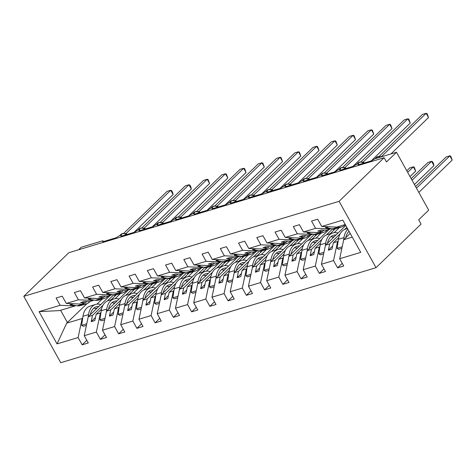 <?xml version="1.0" encoding="UTF-8"?>
<svg xmlns="http://www.w3.org/2000/svg" width="476" height="476" viewBox="0 0 476 476"><rect width="100%" height="100%" fill="white"/><g stroke="black" fill="none" stroke-linecap="round" stroke-linejoin="round"><path stroke-width="0.71" d="M376.028 267.696L421.058 224.077L418.69 219.823L428.692 210.13L396.49 152.272L386.482 161.965L384.114 157.711L68.83 252.714L23.8 296.334L60.744 362.706L376.028 267.696L339.085 201.324L23.8 296.334M338.168 240.969L337.579 241.54L333.349 242.814L338.739 237.589M342.244 263.347L337.591 267.851L333.545 260.574L337.579 241.54M345.249 224.523L336.699 227.1L321.722 226.481L342.803 220.126L360.754 252.375L339.674 258.73L343.726 266.007L337.591 267.851M339.674 258.73L343.708 239.696L350.193 233.413M78.641 249.757L81.2 247.276L102.001 241.011A3.011 0.726 -29.1 0 1 103.131 240.999A3.011 0.726 -29.1 0 1 102.691 241.802L116.555 237.625A3.011 0.726 150.9 0 1 119.363 235.846A3.011 0.726 150.9 0 1 121.38 235.501A3.011 0.726 150.9 0 1 120.934 236.304L134.803 232.127A3.011 0.726 150.9 0 1 137.606 230.348A3.011 0.726 150.9 0 1 139.623 230.003A3.011 0.726 150.9 0 1 139.182 230.806L153.052 226.63A3.011 0.726 150.9 0 1 155.854 224.85A3.011 0.726 150.9 0 1 157.871 224.505A3.011 0.726 150.9 0 1 157.425 225.309L171.295 221.132A3.011 0.726 150.9 0 1 174.097 219.353A3.011 0.726 150.9 0 1 176.114 219.008A3.011 0.726 150.9 0 1 175.674 219.811L189.543 215.634A3.011 0.726 150.9 0 1 192.346 213.855A3.011 0.726 150.9 0 1 194.363 213.51A3.011 0.726 150.9 0 1 193.916 214.313L207.786 210.136A3.011 0.726 150.9 0 1 210.588 208.357A3.011 0.726 150.9 0 1 212.605 208.012A3.011 0.726 150.9 0 1 212.165 208.815L226.035 204.638A3.011 0.726 150.9 0 1 228.837 202.859A3.011 0.726 150.9 0 1 230.854 202.514A3.011 0.726 150.9 0 1 230.414 203.317L244.277 199.141A3.011 0.726 150.9 0 1 247.08 197.361A3.011 0.726 150.9 0 1 249.097 197.016A3.011 0.726 150.9 0 1 248.656 197.82L262.526 193.643A3.011 0.726 150.9 0 1 265.328 191.864A3.011 0.726 150.9 0 1 267.345 191.519A3.011 0.726 150.9 0 1 266.905 192.322L280.769 188.145A3.011 0.726 150.9 0 1 283.571 186.36A3.011 0.726 150.9 0 1 285.588 186.021A3.011 0.726 150.9 0 1 285.148 186.824L299.017 182.647A3.011 0.726 150.9 0 1 301.82 180.862A3.011 0.726 150.9 0 1 303.837 180.523A3.011 0.726 150.9 0 1 303.396 181.326L317.26 177.143A3.011 0.726 150.9 0 1 320.062 175.364A3.011 0.726 150.9 0 1 322.079 175.019A3.011 0.726 150.9 0 1 321.639 175.828L335.509 171.646A3.011 0.726 150.9 0 1 338.311 169.867A3.011 0.726 150.9 0 1 340.328 169.521A3.011 0.726 150.9 0 1 339.888 170.331L353.751 166.148A3.011 0.726 150.9 0 1 356.554 164.369A3.011 0.726 150.9 0 1 358.571 164.024A3.011 0.726 150.9 0 1 358.13 164.833L372 160.65A3.011 0.726 150.9 0 1 375.689 158.538L396.49 152.272M339.37 227.629L334.158 232.675M319.926 246.467L319.331 247.038L315.1 248.311L320.497 243.087M323.995 268.845L319.348 273.349L315.296 266.072L319.331 247.038M333.545 260.574L321.431 264.228L325.477 271.504L319.348 273.349M321.431 264.228L325.465 245.194L345.79 225.499M321.122 233.127L315.915 238.173M301.677 251.965L301.088 252.536L296.857 253.809L302.248 248.585M305.753 274.343L301.1 278.847L297.054 271.57L301.088 252.536M315.296 266.072L303.182 269.725L307.234 277.002L301.1 278.847M303.182 269.725L307.216 250.691L329.255 229.343M302.879 238.625L297.667 243.676M283.434 257.462L282.839 258.034L278.609 259.313L284.005 254.083M287.504 279.84L282.857 284.345L278.805 277.068L282.839 258.034M297.054 271.57L284.94 275.223L288.986 282.5L282.857 284.345M284.94 275.223L288.974 256.189L311.007 234.841M284.63 244.123L279.424 249.174M265.186 262.96L264.596 263.531L260.366 264.811L265.757 259.581M269.261 285.338L264.608 289.842L260.562 282.571L264.596 263.531M278.805 277.068L266.691 280.721L270.743 287.998L264.608 289.842M266.691 280.721L270.725 261.687L292.764 240.338M266.387 249.62L261.175 254.672M246.943 268.458L246.348 269.029L242.117 270.308L247.514 265.078M251.013 290.836L246.366 295.34L242.314 288.069L246.348 269.029M260.562 282.571L248.442 286.219L252.494 293.496L246.366 295.34M248.442 286.219L252.482 267.185L274.515 245.836M248.139 255.118L242.933 260.17M228.694 273.956L228.105 274.527L223.869 275.806L229.265 270.576M232.77 296.334L228.117 300.838L224.071 293.567L228.105 274.527M242.314 288.069L230.2 291.717L234.251 298.993L228.117 300.838M230.2 291.717L234.234 272.683L256.272 251.334M229.896 260.616L224.684 265.667M210.451 279.454L209.856 280.025L205.626 281.304L211.023 276.074M214.521 301.832L209.874 306.336L205.822 299.065L209.856 280.025M224.071 293.567L211.951 297.214L216.003 304.491L209.874 306.336M211.951 297.214L215.991 278.18L238.024 256.832M211.647 266.114L206.435 271.165M192.203 284.951L191.614 285.523L187.377 286.802L192.774 281.572M196.279 307.329L191.626 311.834L187.58 304.563L191.614 285.523M205.822 299.065L193.708 302.712L197.754 309.989L191.626 311.834M193.708 302.712L197.742 283.678L219.781 262.33M193.405 271.612L188.193 276.663M173.96 290.449L173.365 291.02L169.135 292.3L174.531 287.07M178.03 312.827L173.383 317.331L169.331 310.06L173.365 291.02M187.58 304.563L175.46 308.21L179.511 315.487L173.383 317.331M175.46 308.21L179.5 289.176L201.532 267.833M175.156 277.115L169.944 282.161M155.711 295.947L155.122 296.524L150.886 297.798L156.283 292.567M159.787 318.325L155.134 322.835L151.088 315.558L155.122 296.524M169.331 310.06L157.217 313.708L161.263 320.985L155.134 322.835M157.217 313.708L161.251 294.674L183.29 273.331M156.913 282.613L151.701 287.659M137.469 301.445L136.874 302.022L132.643 303.295L138.04 298.065M141.539 323.823L136.892 328.333L132.84 321.056L136.874 302.022M151.088 315.558L138.968 319.206L143.02 326.482L136.892 328.333M138.968 319.206L143.008 300.172L165.041 278.829M138.665 288.111L133.453 293.156M119.22 306.943L118.631 307.52L114.395 308.793L119.791 303.563M123.296 329.321L118.643 333.831L114.597 326.554L118.631 307.52M132.84 321.056L120.725 324.703L124.771 331.98L118.643 333.831M120.725 324.703L124.76 305.669L146.798 284.327M120.422 293.609L115.21 298.654M100.977 312.44L100.382 313.018L96.152 314.291L101.549 309.067M105.047 334.818L100.4 339.328L96.348 332.052L100.382 313.018M114.597 326.554L102.477 330.207L106.529 337.478L100.4 339.328M102.477 330.207L106.517 311.167L128.55 289.825M321.722 226.481L317.676 219.204L311.542 221.054L315.594 228.325L303.48 231.979L318.456 232.597L322.686 231.324L323.924 230.122M330.957 228.575L330.57 228.944L315.594 228.325M303.48 231.979L299.428 224.702L293.299 226.552L297.345 233.823L285.231 237.476L300.207 238.095L304.444 236.822L305.681 235.62M312.708 234.073L312.321 234.448L297.345 233.823M285.231 237.476L281.185 230.2L275.051 232.05L279.103 239.321L266.988 242.974L281.965 243.593L286.195 242.32L287.433 241.118M294.465 239.571L294.079 239.946L279.103 239.321M266.988 242.974L262.936 235.697L256.808 237.548L260.854 244.825L248.74 248.472L263.716 249.091L267.952 247.817L269.19 246.616M276.217 245.069L275.83 245.443L260.854 244.825M248.74 248.472L244.694 241.195L238.559 243.046L242.611 250.322L230.497 253.97L245.473 254.589L249.704 253.315L250.941 252.113M257.974 250.566L257.587 250.941L242.611 250.322M230.497 253.97L226.445 246.693L220.317 248.543L224.363 255.82L212.248 259.468L227.225 260.086L231.461 258.813L232.699 257.611M239.725 256.064L239.339 256.439L224.363 255.82M212.248 259.468L208.202 252.197L202.068 254.041L206.12 261.318L194.006 264.965L208.982 265.584L213.212 264.311L214.45 263.109M221.483 261.562L221.096 261.937L206.12 261.318M194.006 264.965L189.954 257.695L183.825 259.539L187.871 266.816L175.757 270.463L190.733 271.082L194.97 269.809L196.207 268.607M203.234 267.06L202.847 267.435L187.871 266.816M175.757 270.463L171.711 263.192L165.577 265.037L169.629 272.314L157.514 275.961L172.49 276.58L176.721 275.306L177.959 274.111M184.985 272.558L184.605 272.932L169.629 272.314M157.514 275.961L153.462 268.69L147.334 270.535L151.38 277.811L139.266 281.459L154.242 282.084L158.478 280.804L159.716 279.608M166.743 278.055L166.356 278.43L151.38 277.811M139.266 281.459L135.22 274.188L129.085 276.032L133.137 283.309L121.023 286.957L135.999 287.581L140.23 286.302L141.467 285.106M148.494 283.553L148.113 283.928L133.137 283.309M121.023 286.957L116.971 279.686L110.843 281.53L114.889 288.807L102.774 292.46L117.751 293.079L121.987 291.8L123.224 290.604M130.251 289.051L129.865 289.426L114.889 288.807M102.774 292.46L98.728 285.183L92.594 287.028L96.646 294.305L84.532 297.958L99.508 298.577L103.738 297.298L104.976 296.102M112.003 294.555L111.622 294.924L96.646 294.305M84.532 297.958L80.48 290.681L74.351 292.526L78.397 299.803L66.283 303.456L62.237 296.179L56.103 298.024L60.154 305.3L39.074 311.655L59.655 310.584L75.131 305.919L60.154 305.3M93.76 300.053L93.373 300.421L78.397 299.803M102.173 299.106L96.961 304.152M82.729 317.938L82.14 318.515L66.664 323.174L57.025 343.904L39.074 311.655M86.805 340.322L82.152 344.826L78.106 337.549L82.14 318.515M96.348 332.052L84.234 335.705L88.28 342.976L82.152 344.826M84.234 335.705L88.268 316.665L110.307 295.322M75.131 305.919L75.511 305.55M78.106 337.549L57.025 343.904M340.197 233.74L329.695 243.914L325.465 245.194M346.814 227.338L344.606 229.474M330.57 228.944L326.34 230.223L321.407 230.021L317.76 231.116L322.686 231.324M329.695 243.914L328.369 250.18L332.016 249.079L333.349 242.814M335.235 228.807L330.106 233.775M321.954 239.238L311.453 249.412L307.216 250.691M332.694 228.837L326.357 234.971M312.321 234.448L308.091 235.721L303.164 235.519L299.517 236.614L304.444 236.822M311.453 249.412L310.126 255.677L313.773 254.577L315.1 248.311M316.992 234.305L311.863 239.273M303.706 244.735L293.204 254.91L288.974 256.189M314.446 234.335L308.115 240.469M294.079 239.946L289.848 241.219L284.916 241.017L281.268 242.117L286.195 242.32M293.204 254.91L291.877 261.175L295.525 260.075L296.857 253.809M298.744 239.803L293.615 244.771M285.463 250.239L274.961 260.408L270.725 261.687M296.203 239.833L289.866 245.967M275.83 245.443L271.6 246.717L266.673 246.514L263.026 247.615L267.952 247.817M274.961 260.408L273.635 266.673L277.282 265.572L278.609 259.313M280.501 245.301L275.372 250.269M267.214 255.737L256.713 265.905L252.482 267.185M277.954 245.33L271.623 251.465M257.587 250.941L253.351 252.215L248.424 252.012L244.777 253.113L249.704 253.315M256.713 265.905L255.386 272.171L259.033 271.07L260.366 264.811M262.252 250.804L257.123 255.767M248.972 261.235L238.47 271.403L234.234 272.683M259.712 250.828L253.375 256.963M239.339 256.439L235.108 257.712L230.182 257.51L226.534 258.611L231.461 258.813M238.47 271.403L237.143 277.669L240.791 276.568L242.117 270.308M244.01 256.302L238.881 261.264M230.723 266.733L220.221 276.901L215.991 278.18M241.463 256.326L235.132 262.46M221.096 261.937L216.86 263.21L211.933 263.008L208.286 264.109L213.212 264.311M220.221 276.901L218.895 283.166L222.542 282.066L223.869 275.806M225.761 261.8L220.632 266.768M212.48 272.23L201.979 282.405L197.742 283.678M223.22 261.824L216.883 267.958M202.847 267.435L198.617 268.708L193.69 268.506L190.043 269.606L194.97 269.809M201.979 282.405L200.652 288.664L204.299 287.563L205.626 281.304M207.518 267.298L202.389 272.266M194.232 277.728L183.73 287.903L179.5 289.176M204.972 267.322L198.641 273.456M184.605 272.932L180.368 274.206L175.442 274.003L171.794 275.104L176.721 275.306M183.73 287.903L182.403 294.162L186.051 293.061L187.377 286.802M189.269 272.796L184.141 277.764M175.989 283.226L165.487 293.4L161.251 294.674M186.729 272.819L180.392 278.954M166.356 278.43L162.126 279.704L157.199 279.501L153.552 280.602L158.478 280.804M165.487 293.4L164.155 299.66L167.808 298.559L169.135 292.3M171.027 278.293L165.898 283.262M157.74 288.724L147.239 298.898L143.008 300.172M168.48 278.317L162.149 284.452M148.113 283.928L143.877 285.201L138.95 284.999L135.303 286.1L140.23 286.302M147.239 298.898L145.912 305.158L149.559 304.057L150.886 297.798M152.778 283.791L147.649 288.759M139.498 294.222L128.996 304.396L124.76 305.669M150.237 283.815L143.901 289.955M129.865 289.426L125.634 290.699L120.708 290.497L117.054 291.598L121.987 291.8M128.996 304.396L127.663 310.655L131.316 309.561L132.643 303.295M134.529 289.289L129.407 294.257M121.249 299.719L110.747 309.894L106.517 311.167M131.989 289.313L125.658 295.453M111.622 294.924L107.386 296.203L102.459 295.995L98.812 297.095L103.738 297.298M110.747 309.894L109.421 316.153L113.068 315.058L114.395 308.793M116.287 294.787L111.158 299.755M103.006 305.217L92.505 315.392L88.268 316.665M113.746 294.811L107.409 300.951M93.373 300.421L89.143 301.701L84.216 301.492L80.563 302.593L85.496 302.795L81.259 304.075L66.283 303.456M86.733 301.6L85.496 302.795M92.505 315.392L91.172 321.651L94.825 320.556L96.152 314.291M87.054 303.617L66.664 323.174M352.258 237.119L343.708 239.696M339.085 201.324L384.114 157.711M60.607 310.298L67.461 322.603M114.186 294.864L114.894 296.131M95.474 317.492L91.172 321.651M132.435 289.366L133.143 290.634M113.716 311.994L109.421 316.153M150.678 283.869L151.386 285.136M131.965 306.49L127.663 310.655M168.926 278.371L169.635 279.638M150.208 300.993L145.912 305.158M187.169 272.873L187.877 274.14M168.456 295.495L164.155 299.66M205.418 267.375L206.126 268.642M186.699 289.997L182.403 294.162M223.666 261.877L224.369 263.145M204.948 284.499L200.652 288.664M241.909 256.374L242.617 257.647M223.196 279.001L218.895 283.166M260.158 250.876L260.86 252.149M241.439 273.504L237.143 277.669M278.4 245.378L279.109 246.651M259.688 268.006L255.386 272.171M296.649 239.88L297.351 241.154M277.93 262.508L273.635 266.673M314.892 234.382L315.6 235.656M296.179 257.01L291.877 261.175M333.14 228.885L333.843 230.158M314.422 251.512L310.126 255.677M332.67 246.015L328.369 250.18M126.42 234.561L124.932 233.656L122.148 233.662A1.006 0.654 73.2 0 0 121.963 233.77A4.314 3.106 -134.1 0 0 120.993 234.329L119.488 235.793M173.08 194.523L170.711 190.269L171.628 190.62L172.574 192.316L173.08 194.523L134.018 232.365M123.677 233.401L167.064 191.37L170.711 190.269L126.194 233.395L127.015 234.472M124.694 233.775L126.194 233.395M125.188 233.9L126.152 233.436M90.148 301.397A18.469 12.013 -106.8 0 1 86.311 303.884A18.469 12.013 -106.8 0 1 82.693 304.122L81.628 303.962M86.311 303.884L80.765 305.556A18.469 12.013 -106.8 0 1 77.148 305.794L70.198 304.747L73.5 303.753M70.198 304.747L70.091 303.611M100.781 304.551A18.469 12.013 73.2 0 0 95.64 304.432L90.095 306.104A18.469 12.013 73.2 0 0 82.973 316.266L81.652 325.328L83.276 326.304L86.43 325.358M95.64 304.432A18.469 12.013 73.2 0 0 88.524 314.594L88.108 317.427M86.757 323.787L81.652 325.328M90.297 314.701A16.059 10.448 -106.8 0 1 96.336 306.734A16.059 10.448 -106.8 0 1 98.806 306.461M93.742 308.174A16.059 10.448 -106.8 0 1 95.414 308.561L96.319 308.865M144.662 229.063L143.175 228.159L140.39 228.165A1.006 0.654 73.2 0 0 140.206 228.272A4.314 3.106 -134.1 0 0 139.242 228.831L137.737 230.295M191.328 189.026L188.96 184.771L189.876 185.122L190.822 186.818L191.328 189.026L152.261 226.868M141.919 227.903L185.307 185.872L188.96 184.771L144.442 227.897L145.263 228.974M142.937 228.278L144.442 227.897M143.437 228.403L144.395 227.939M108.391 295.899A18.469 12.013 -106.8 0 1 104.559 298.387A18.469 12.013 -106.8 0 1 100.936 298.625L99.877 298.464M104.559 298.387L99.008 300.058A18.469 12.013 -106.8 0 1 95.39 300.296L88.441 299.249L91.749 298.256M88.441 299.249L88.334 298.113M162.911 223.559L161.423 222.661L158.639 222.667A1.006 0.654 73.2 0 0 158.454 222.774A4.314 3.106 -134.1 0 0 157.491 223.333L155.979 224.791M209.571 183.528L207.203 179.274L208.119 179.619L209.571 183.528L170.509 221.37M160.168 222.399L203.555 180.374L207.203 179.274L162.685 222.399L163.506 223.476M161.185 222.78L162.685 222.399M161.679 222.905L162.643 222.441M126.64 290.402A18.469 12.013 -106.8 0 1 122.802 292.889A18.469 12.013 -106.8 0 1 119.184 293.127L118.119 292.966M122.802 292.889L117.257 294.561A18.469 12.013 -106.8 0 1 113.639 294.799L106.689 293.751L109.992 292.758M106.689 293.751L106.582 292.615M181.154 218.062L179.666 217.163L176.882 217.169A1.006 0.654 73.2 0 0 176.697 217.276A4.314 3.106 -134.1 0 0 175.733 217.835L174.228 219.293M227.82 178.03L225.451 173.776L226.368 174.121L227.82 178.03L188.752 215.872M178.411 216.901L221.798 174.876L225.451 173.776L180.934 216.901L181.755 217.978M179.428 217.282L180.934 216.901M179.928 217.407L180.886 216.943M144.882 284.904A18.469 12.013 -106.8 0 1 141.051 287.391A18.469 12.013 -106.8 0 1 137.427 287.629L136.368 287.468M141.051 287.391L135.499 289.063A18.469 12.013 -106.8 0 1 131.882 289.301L124.932 288.254L128.24 287.26M124.932 288.254L124.825 287.117M199.402 212.564L197.915 211.665L195.13 211.671A1.006 0.654 73.2 0 0 194.946 211.778A4.314 3.106 -134.1 0 0 193.982 212.338L192.471 213.795M246.062 172.532L243.694 168.278L244.61 168.623L246.062 172.532L207 210.374M196.659 211.404L240.047 169.379L243.694 168.278L199.176 211.398L199.997 212.48M197.677 211.784L199.176 211.398M198.171 211.909L199.135 211.445M163.131 279.4A18.469 12.013 -106.8 0 1 159.293 281.893A18.469 12.013 -106.8 0 1 155.676 282.131L154.611 281.97M159.293 281.893L153.748 283.565A18.469 12.013 -106.8 0 1 150.13 283.803L143.181 282.756L146.483 281.762M143.181 282.756L143.074 281.619M119.024 299.053A18.469 12.013 73.2 0 0 113.889 298.934L108.338 300.606A18.469 12.013 73.2 0 0 101.221 310.768L99.895 319.83L101.519 320.806L104.672 319.86M113.889 298.934A18.469 12.013 73.2 0 0 106.767 309.097L106.356 311.929M105.006 318.289L99.895 319.83M108.54 309.204A16.059 10.448 -106.8 0 1 114.585 301.237A16.059 10.448 -106.8 0 1 117.054 300.957M111.991 302.676A16.059 10.448 -106.8 0 1 113.657 303.063L114.567 303.367M137.272 293.549A18.469 12.013 73.2 0 0 132.132 293.436L126.586 295.102A18.469 12.013 73.2 0 0 119.464 305.271L118.143 314.333L119.768 315.308L122.921 314.362M132.132 293.436A18.469 12.013 73.2 0 0 125.015 303.599L124.599 306.431M123.248 312.791L118.143 314.333M126.789 303.706A16.059 10.448 -106.8 0 1 132.828 295.739A16.059 10.448 -106.8 0 1 135.297 295.459M130.234 297.179A16.059 10.448 -106.8 0 1 131.906 297.565L132.81 297.869M155.515 288.051A18.469 12.013 73.2 0 0 150.38 287.938L144.835 289.604A18.469 12.013 73.2 0 0 137.713 299.773L136.386 308.829L138.01 309.811L141.164 308.865M150.38 287.938A18.469 12.013 73.2 0 0 143.258 298.101L142.848 300.933M141.497 307.294L136.386 308.829M145.031 298.208A16.059 10.448 -106.8 0 1 151.076 290.241A16.059 10.448 -106.8 0 1 153.546 289.961M148.482 291.681A16.059 10.448 -106.8 0 1 150.148 292.068L151.059 292.371M173.764 282.554A18.469 12.013 73.2 0 0 168.623 282.435L163.078 284.107A18.469 12.013 73.2 0 0 155.955 294.275L154.635 303.331L156.259 304.313L159.412 303.367M168.623 282.435A18.469 12.013 73.2 0 0 161.507 292.603L161.09 295.435M159.746 301.796L154.635 303.331M163.28 292.71A16.059 10.448 -106.8 0 1 169.319 284.743A16.059 10.448 -106.8 0 1 171.788 284.464M166.725 286.183A16.059 10.448 -106.8 0 1 168.397 286.57L169.301 286.873M217.645 207.066L216.158 206.167L213.373 206.173A1.006 0.654 73.2 0 0 213.189 206.281A4.314 3.106 -134.1 0 0 212.225 206.84L210.719 208.298M264.311 167.034L261.943 162.78L262.859 163.125L264.311 167.034L225.243 204.876M214.902 205.906L258.289 163.881L261.943 162.78L217.425 205.9L218.246 206.983M215.92 206.286L217.425 205.9M216.419 206.411L217.377 205.947M181.374 273.902A18.469 12.013 -106.8 0 1 177.542 276.395A18.469 12.013 -106.8 0 1 173.918 276.633L172.859 276.473M177.542 276.395L171.997 278.067A18.469 12.013 -106.8 0 1 168.373 278.305L161.423 277.258L164.732 276.264M161.423 277.258L161.316 276.122M192.006 277.056A18.469 12.013 73.2 0 0 186.872 276.937L181.326 278.609A18.469 12.013 73.2 0 0 174.204 288.777L172.877 297.833L174.502 298.815L177.655 297.863M186.872 276.937A18.469 12.013 73.2 0 0 179.75 287.105L179.339 289.938M177.988 296.298L172.877 297.833M181.523 287.212A16.059 10.448 -106.8 0 1 187.568 279.245A16.059 10.448 -106.8 0 1 190.037 278.966M184.974 280.685A16.059 10.448 -106.8 0 1 186.64 281.072L187.55 281.375M235.894 201.568L234.406 200.67L231.622 200.676A1.006 0.654 73.2 0 0 231.437 200.783A4.314 3.106 -134.1 0 0 230.473 201.342L228.962 202.8M282.554 161.537L280.185 157.282L281.102 157.627L282.554 161.537L243.492 199.379M233.151 200.408L276.538 158.383L280.185 157.282L235.668 200.402L236.495 201.485M234.168 200.789L235.668 200.402M234.662 200.914L235.626 200.45M199.623 268.404A18.469 12.013 -106.8 0 1 195.785 270.898A18.469 12.013 -106.8 0 1 192.167 271.136L191.102 270.975M195.785 270.898L190.239 272.57A18.469 12.013 -106.8 0 1 186.622 272.808L179.672 271.76L182.974 270.767M179.672 271.76L179.565 270.624M210.255 271.558A18.469 12.013 73.2 0 0 205.114 271.439L199.569 273.111A18.469 12.013 73.2 0 0 192.447 283.279L191.126 292.335L192.75 293.317L195.904 292.365M205.114 271.439A18.469 12.013 73.2 0 0 197.998 281.608L197.582 284.44M196.237 290.8L191.126 292.335M199.771 281.715A16.059 10.448 -106.8 0 1 205.81 273.748A16.059 10.448 -106.8 0 1 208.28 273.468M203.222 275.188A16.059 10.448 -106.8 0 1 204.888 275.574L205.793 275.878M254.136 196.07L252.649 195.166L249.864 195.178A1.006 0.654 73.2 0 0 249.68 195.285A4.314 3.106 -134.1 0 0 248.716 195.844L247.211 197.302M300.802 156.039L298.434 151.784L299.35 152.13L300.802 156.039L261.735 193.875M251.393 194.91L294.781 152.885L298.434 151.784L253.916 194.904L254.737 195.987M252.411 195.291L253.916 194.904M252.911 195.416L253.875 194.952M217.865 262.907A18.469 12.013 -106.8 0 1 214.033 265.4A18.469 12.013 -106.8 0 1 210.41 265.638L209.351 265.477M214.033 265.4L208.488 267.072A18.469 12.013 -106.8 0 1 204.864 267.31L197.915 266.262L201.223 265.263M197.915 266.262L197.808 265.126M228.498 266.06A18.469 12.013 73.2 0 0 223.363 265.941L217.818 267.613A18.469 12.013 73.2 0 0 210.695 277.782L209.369 286.838L210.993 287.819L214.146 286.867M223.363 265.941A18.469 12.013 73.2 0 0 216.241 276.11L215.83 278.942M214.48 285.303L209.369 286.838M218.014 276.217A16.059 10.448 -106.8 0 1 224.059 268.25A16.059 10.448 -106.8 0 1 226.528 267.97M221.465 269.69A16.059 10.448 -106.8 0 1 223.131 270.076L224.041 270.38M272.385 190.573L270.892 189.668L268.113 189.68A1.006 0.654 73.2 0 0 267.928 189.787A4.314 3.106 -134.1 0 0 266.965 190.346L265.453 191.804M319.045 150.541L316.677 146.287L317.593 146.632L319.045 150.541L279.983 188.377M269.642 189.412L313.029 147.387L316.677 146.287L272.159 189.406L272.986 190.489M270.66 189.793L272.159 189.406M271.153 189.918L272.117 189.454M236.114 257.409A18.469 12.013 -106.8 0 1 232.276 259.902A18.469 12.013 -106.8 0 1 228.659 260.14L227.593 259.979M232.276 259.902L226.731 261.574A18.469 12.013 -106.8 0 1 223.113 261.806L216.163 260.765L219.466 259.765M216.163 260.765L216.056 259.628M246.746 260.562A18.469 12.013 73.2 0 0 241.606 260.443L236.06 262.115A18.469 12.013 73.2 0 0 228.938 272.284L227.617 281.34L229.242 282.322L232.395 281.37M241.606 260.443A18.469 12.013 73.2 0 0 234.489 270.612L234.073 273.444M232.728 279.799L227.617 281.34M236.263 270.719A16.059 10.448 -106.8 0 1 242.302 262.752A16.059 10.448 -106.8 0 1 244.771 262.472M239.714 264.192A16.059 10.448 -106.8 0 1 241.38 264.579L242.284 264.882M290.628 185.075L289.14 184.17L286.356 184.176A1.006 0.654 73.2 0 0 286.171 184.289A4.314 3.106 -134.1 0 0 285.207 184.849L283.702 186.306M337.294 145.043L334.925 140.789L335.842 141.134L337.294 145.043L298.226 182.879M287.885 183.915L331.272 141.89L334.925 140.789L290.408 183.909L291.229 184.991M288.902 184.295L290.408 183.909M289.402 184.42L290.366 183.95M254.357 251.911A18.469 12.013 -106.8 0 1 250.525 254.404A18.469 12.013 -106.8 0 1 246.901 254.636L245.842 254.481M250.525 254.404L244.979 256.076A18.469 12.013 -106.8 0 1 241.356 256.308L234.406 255.267L237.714 254.267M234.406 255.267L234.299 254.13M264.989 255.065A18.469 12.013 73.2 0 0 259.854 254.946L254.309 256.618A18.469 12.013 73.2 0 0 247.187 266.786L245.86 275.842L247.484 276.824L250.638 275.872M259.854 254.946A18.469 12.013 73.2 0 0 252.732 265.114L252.322 267.946M250.971 274.301L245.86 275.842M254.505 265.221A16.059 10.448 -106.8 0 1 260.55 257.254A16.059 10.448 -106.8 0 1 263.02 256.975M257.956 258.694A16.059 10.448 -106.8 0 1 259.622 259.081L260.533 259.384M308.876 179.577L307.383 178.673L304.604 178.678A1.006 0.654 73.2 0 0 304.42 178.792A4.314 3.106 -134.1 0 0 303.456 179.351L301.945 180.809M355.536 139.545L353.168 135.291L354.084 135.636L355.536 139.545L316.475 177.381M306.133 178.417L349.521 136.386L353.168 135.291L308.65 178.411L309.477 179.494M307.151 178.797L308.65 178.411M307.645 178.922L308.609 178.452M272.605 246.413A18.469 12.013 -106.8 0 1 268.767 248.906A18.469 12.013 -106.8 0 1 265.15 249.138L264.085 248.984M268.767 248.906L263.222 250.572A18.469 12.013 -106.8 0 1 259.604 250.81L252.655 249.769L255.957 248.769M252.655 249.769L252.548 248.633M283.238 249.567A18.469 12.013 73.2 0 0 278.097 249.448L272.552 251.12A18.469 12.013 73.2 0 0 265.43 261.288L264.109 270.344L265.733 271.326L268.886 270.374M278.097 249.448A18.469 12.013 73.2 0 0 270.981 259.616L270.564 262.449M269.22 268.803L264.109 270.344M272.754 259.723A16.059 10.448 -106.8 0 1 278.793 251.756A16.059 10.448 -106.8 0 1 281.262 251.477M276.205 253.196A16.059 10.448 -106.8 0 1 277.871 253.583L278.775 253.886M327.119 174.079L325.632 173.175L322.847 173.181A1.006 0.654 73.2 0 0 322.668 173.294A4.314 3.106 -134.1 0 0 321.699 173.853L320.193 175.311M373.785 134.048L371.417 129.793L372.333 130.138L373.785 134.048L334.723 171.884M324.376 172.919L367.764 130.888L371.417 129.793L326.899 172.913L327.72 173.996M325.394 173.3L326.899 172.913M325.893 173.425L326.857 172.955M290.848 240.915A18.469 12.013 -106.8 0 1 287.016 243.409A18.469 12.013 -106.8 0 1 283.393 243.641L282.333 243.486M287.016 243.409L281.471 245.075A18.469 12.013 -106.8 0 1 277.847 245.313L270.904 244.271L274.206 243.272M270.904 244.271L270.79 243.135M301.481 244.069A18.469 12.013 73.2 0 0 296.346 243.95L290.8 245.622A18.469 12.013 73.2 0 0 283.678 255.79L282.351 264.846L283.976 265.828L287.129 264.876M296.346 243.95A18.469 12.013 73.2 0 0 289.224 254.119L288.813 256.951M287.462 263.305L282.351 264.846M290.997 254.226A16.059 10.448 -106.8 0 1 297.042 246.259A16.059 10.448 -106.8 0 1 299.511 245.979M294.448 247.693A16.059 10.448 -106.8 0 1 296.12 248.085L297.024 248.389M345.368 168.581L343.88 167.677L341.096 167.683A1.006 0.654 73.2 0 0 340.911 167.796A4.314 3.106 -134.1 0 0 339.947 168.355L338.442 169.813M392.028 128.55L389.66 124.296L390.576 124.641L392.028 128.55L352.966 166.386M342.625 167.421L386.012 125.39L389.66 124.296L345.142 167.415L345.969 168.498M343.642 167.802L345.142 167.415M344.136 167.927L345.1 167.457M309.097 235.418A18.469 12.013 -106.8 0 1 305.259 237.905A18.469 12.013 -106.8 0 1 301.641 238.143L300.576 237.982M305.259 237.905L299.713 239.577A18.469 12.013 -106.8 0 1 296.096 239.815L289.146 238.773L292.448 237.774M289.146 238.773L289.039 237.631M410.026 176.596L415.709 171.092L413.341 166.838L409.693 167.939L406.778 170.759M415.709 171.092L414.257 167.183L413.341 166.838L407.658 172.342M319.729 238.571A18.469 12.013 73.2 0 0 314.588 238.452L309.043 240.124A18.469 12.013 73.2 0 0 301.927 250.293L300.6 259.349L302.224 260.33L305.378 259.378M314.588 238.452A18.469 12.013 73.2 0 0 307.472 248.621L307.056 251.453M305.711 257.808L300.6 259.349M309.245 248.728A16.059 10.448 -106.8 0 1 315.285 240.761A16.059 10.448 -106.8 0 1 317.754 240.481M312.696 242.195A16.059 10.448 -106.8 0 1 314.362 242.581L315.267 242.891M363.61 163.084L362.123 162.179L359.338 162.185A1.006 0.654 73.2 0 0 359.16 162.298A4.314 3.106 -134.1 0 0 358.19 162.857L356.685 164.315M410.276 123.052L407.908 118.798L408.825 119.143L410.276 123.052L371.215 160.888M360.873 161.923L404.255 119.892L407.908 118.798L363.39 161.917L364.211 163M361.885 162.304L363.39 161.917M362.385 162.429L363.349 161.959M327.339 229.92A18.469 12.013 -106.8 0 1 323.507 232.407A18.469 12.013 -106.8 0 1 319.884 232.645L318.825 232.484M323.507 232.407L317.962 234.079A18.469 12.013 -106.8 0 1 314.338 234.317L307.395 233.276L310.697 232.276M307.395 233.276L307.282 232.133M414.429 184.504L433.951 165.594L431.589 161.34L427.936 162.441L411.181 178.667M433.951 165.594L433.446 163.387L432.5 161.685L431.589 161.34L412.061 180.249M337.972 233.073A18.469 12.013 73.2 0 0 332.837 232.954L327.292 234.626A18.469 12.013 73.2 0 0 320.169 244.795L318.843 253.851L320.467 254.833L323.62 253.881M332.837 232.954A18.469 12.013 73.2 0 0 325.715 243.123L325.304 245.955M323.954 252.31L318.843 253.851M327.488 243.23A16.059 10.448 -106.8 0 1 333.533 235.263A16.059 10.448 -106.8 0 1 336.002 234.983M330.939 236.697A16.059 10.448 -106.8 0 1 332.611 237.084L333.515 237.393M380.925 156.961L377.587 156.687A1.006 0.654 73.2 0 0 377.403 156.8A4.314 3.106 -134.1 0 0 376.439 157.36L374.933 158.817M428.519 117.548L426.151 113.294L427.067 113.645L428.519 117.548L390.957 153.938M379.116 156.425L422.504 114.395L426.151 113.294L381.633 156.42L381.859 156.675M380.134 156.806L381.633 156.42M380.627 156.925L381.591 156.461M345.338 224.684A18.469 12.013 -106.8 0 1 341.75 226.909A18.469 12.013 -106.8 0 1 338.133 227.147L337.067 226.987M341.75 226.909L336.205 228.581A18.469 12.013 -106.8 0 1 332.587 228.819L325.638 227.772L328.946 226.778M325.638 227.772L325.53 226.635M418.832 192.417L452.2 160.097L449.832 155.842L446.185 156.943L415.584 186.58M452.2 160.097L450.748 156.188L449.832 155.842L416.464 188.163M347.486 228.54L345.534 229.129A18.469 12.013 73.2 0 0 338.418 239.297L337.091 248.353L338.716 249.335L341.869 248.383M347.902 229.289A18.469 12.013 73.2 0 0 343.964 237.625L343.547 240.457M342.202 246.812L337.091 248.353M345.737 237.732A16.059 10.448 -106.8 0 1 349.039 231.33M126.217 234.716A4.314 3.106 -134.1 0 0 122.397 233.639A1.006 0.654 -106.8 0 1 122.582 233.532M120.553 235.43L122.397 233.639L120.125 235.549M122.362 233.651A1.006 0.654 73.2 0 0 122.148 233.662L120.993 234.329M126.223 233.418A2.207 0.988 -42.2 0 0 126.104 234.281M77.148 305.794L82.693 304.122M88.524 314.594L82.973 316.266M97.187 308.026L95.414 308.561M144.46 229.218A4.314 3.106 -134.1 0 0 140.646 228.141A1.006 0.654 -106.8 0 1 140.831 228.034M138.796 229.932L140.646 228.141L138.373 230.051M140.604 228.153A1.006 0.654 73.2 0 0 140.39 228.165L139.242 228.831M144.466 227.921A2.207 0.988 -42.2 0 0 144.353 228.783M95.39 300.296L100.936 298.625M162.709 223.72A4.314 3.106 -134.1 0 0 158.889 222.643A1.006 0.654 -106.8 0 1 159.073 222.536M157.044 224.434L158.889 222.643L156.616 224.553M158.853 222.655A1.006 0.654 73.2 0 0 158.639 222.667L157.491 223.333M162.715 222.423A2.207 0.988 -42.2 0 0 162.596 223.286M113.639 294.799L119.184 293.127M180.951 218.222A4.314 3.106 -134.1 0 0 177.137 217.145A1.006 0.654 -106.8 0 1 177.322 217.038M175.287 218.936L177.137 217.145L174.865 219.055M177.096 217.157A1.006 0.654 73.2 0 0 176.882 217.169L175.733 217.835M180.957 216.925A2.207 0.988 -42.2 0 0 180.844 217.788M131.882 289.301L137.427 287.629M199.2 212.724A4.314 3.106 -134.1 0 0 195.386 211.647A1.006 0.654 -106.8 0 1 195.565 211.54M193.536 213.438L195.386 211.647L193.113 213.557M195.344 211.659A1.006 0.654 73.2 0 0 195.13 211.671L193.982 212.338M199.206 211.427A2.207 0.988 -42.2 0 0 199.087 212.29M150.13 283.803L155.676 282.131M106.767 309.097L101.221 310.768M115.436 302.528L113.657 303.063M125.015 303.599L119.464 305.271M133.679 297.03L131.906 297.565M143.258 298.101L137.713 299.773M151.927 291.532L150.148 292.068M161.507 292.603L155.955 294.275M170.17 286.034L168.397 286.57M217.443 207.227A4.314 3.106 -134.1 0 0 213.629 206.15A1.006 0.654 -106.8 0 1 213.813 206.037M211.778 207.941L213.629 206.15L211.356 208.06M213.587 206.162A1.006 0.654 73.2 0 0 213.373 206.173L212.225 206.84M217.449 205.929A2.207 0.988 -42.2 0 0 217.336 206.792M168.373 278.305L173.918 276.633M179.75 287.105L174.204 288.777M188.419 280.537L186.64 281.072M235.691 201.729A4.314 3.106 -134.1 0 0 231.877 200.652A1.006 0.654 -106.8 0 1 232.056 200.539M230.027 202.443L231.877 200.652L229.605 202.562M231.836 200.664A1.006 0.654 73.2 0 0 231.622 200.676L230.473 201.342M235.697 200.432A2.207 0.988 -42.2 0 0 235.578 201.294M186.622 272.808L192.167 271.136M197.998 281.608L192.447 283.279M206.661 275.039L204.888 275.574M253.934 196.231A4.314 3.106 -134.1 0 0 250.12 195.154A1.006 0.654 -106.8 0 1 250.305 195.041M248.27 196.945L250.12 195.154L247.847 197.064M250.078 195.166A1.006 0.654 73.2 0 0 249.864 195.178L248.716 195.844M253.94 194.934A2.207 0.988 -42.2 0 0 253.827 195.797M204.864 267.31L210.41 265.638M216.241 276.11L210.695 277.782M224.91 269.541L223.131 270.076M272.183 190.733A4.314 3.106 -134.1 0 0 268.369 189.656A1.006 0.654 -106.8 0 1 268.553 189.543M266.518 191.447L268.369 189.656L266.096 191.566M268.327 189.668A1.006 0.654 73.2 0 0 268.113 189.68L266.965 190.346M272.189 189.436A2.207 0.988 -42.2 0 0 272.07 190.299M223.113 261.806L228.659 260.14M234.489 270.612L228.938 272.284M243.153 264.043L241.38 264.579M290.425 185.229A4.314 3.106 -134.1 0 0 286.611 184.158A1.006 0.654 -106.8 0 1 286.796 184.045M284.761 185.949L286.611 184.158L284.339 186.068M286.57 184.17A1.006 0.654 73.2 0 0 286.356 184.176L285.207 184.849M290.431 183.938A2.207 0.988 -42.2 0 0 290.318 184.801M241.356 256.308L246.901 254.636M252.732 265.114L247.187 266.786M261.401 258.545L259.622 259.081M308.674 179.732A4.314 3.106 -134.1 0 0 304.86 178.661A1.006 0.654 -106.8 0 1 305.045 178.548M303.01 180.452L304.86 178.661L302.587 180.571M304.818 178.673A1.006 0.654 73.2 0 0 304.604 178.678L303.456 179.351M308.68 178.44A2.207 0.988 -42.2 0 0 308.561 179.303M259.604 250.81L265.15 249.138M270.981 259.616L265.43 261.288M279.644 253.048L277.871 253.583M326.917 174.234A4.314 3.106 -134.1 0 0 323.103 173.163A1.006 0.654 -106.8 0 1 323.287 173.05M321.252 174.954L323.103 173.163L320.83 175.073M323.061 173.175A1.006 0.654 73.2 0 0 322.847 173.181L321.699 173.853M326.923 172.943A2.207 0.988 -42.2 0 0 326.81 173.805M277.847 245.313L283.393 243.641M289.224 254.119L283.678 255.79M297.893 247.55L296.12 248.085M345.165 168.736A4.314 3.106 -134.1 0 0 341.351 167.665A1.006 0.654 -106.8 0 1 341.536 167.552M339.501 169.456L341.351 167.665L339.079 169.575M341.31 167.677A1.006 0.654 73.2 0 0 341.096 167.683L339.947 168.355M345.171 167.445A2.207 0.988 -42.2 0 0 345.052 168.308M296.096 239.815L301.641 238.143M307.472 248.621L301.927 250.293M316.135 242.052L314.362 242.581M363.408 163.238A4.314 3.106 -134.1 0 0 359.594 162.167A1.006 0.654 -106.8 0 1 359.779 162.054M357.744 163.958L359.594 162.167L357.321 164.071M359.553 162.179A1.006 0.654 73.2 0 0 359.338 162.185L358.19 162.857M363.414 161.947A2.207 0.988 -42.2 0 0 363.301 162.81M314.338 234.317L319.884 232.645M325.715 243.123L320.169 244.795M334.384 236.554L332.611 237.084M380.622 157.05A4.314 3.106 -134.1 0 0 377.843 156.663A1.006 0.654 -106.8 0 1 378.027 156.556M376.01 158.443L377.843 156.663L375.57 158.573M377.801 156.681A1.006 0.654 73.2 0 0 377.587 156.687L376.439 157.36M381.663 156.449A2.207 0.988 -42.2 0 0 381.544 156.777M332.587 228.819L338.133 227.147M343.964 237.625L338.418 239.297M358.571 164.024L358.892 164.601M340.328 169.521L340.649 170.099M322.079 175.019L322.401 175.596M303.837 180.523L304.158 181.094M285.588 186.021L285.909 186.592M267.345 191.519L267.667 192.09M249.097 197.016L249.418 197.588M230.854 202.514L231.169 203.085M212.605 208.012L212.927 208.583M194.363 213.51L194.678 214.087M176.114 219.008L176.435 219.585M157.871 224.505L158.187 225.083M139.623 230.003L139.944 230.58M121.38 235.501L121.695 236.078M103.131 240.999L103.453 241.576M126.533 234.62L125.86 234.121M144.775 229.123L144.109 228.623M163.024 223.625L162.352 223.125M181.267 218.127L180.6 217.627M199.515 212.629L198.843 212.129M217.758 207.131L217.092 206.626M236.007 201.634L235.334 201.128M254.249 196.136L253.583 195.63M272.498 190.638L271.826 190.132M290.741 185.134L290.074 184.634M308.989 179.636L308.317 179.137M327.232 174.139L326.566 173.639M345.481 168.641L344.808 168.141M363.723 163.143L363.057 162.643"/></g></svg>

